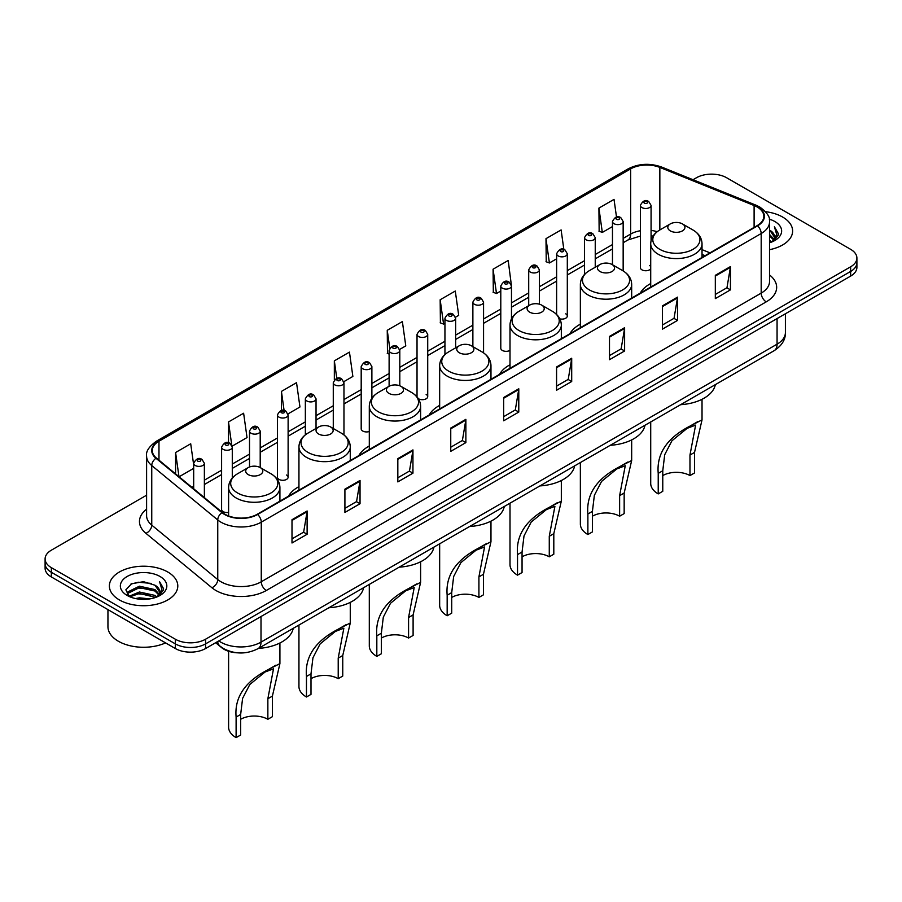 <?xml version="1.0" encoding="UTF-8"?>
<svg xmlns="http://www.w3.org/2000/svg" width="902" height="902" viewBox="0 0 902 902"><rect width="100%" height="100%" fill="white"/><g stroke="black" fill="none" stroke-linecap="round" stroke-linejoin="round"><path stroke-width="1.35" d="M298.945 486.64A37.771 21.806 0 0 0 288.527 496.179M369.301 446.016A37.771 21.806 0 0 0 358.883 455.555M439.657 405.404A37.771 21.806 0 0 0 429.239 414.943M510.002 364.78A37.771 21.806 0 0 0 499.584 374.319M580.358 324.168A37.771 21.806 0 0 0 569.94 333.706M650.714 283.544A37.771 21.806 0 0 0 640.296 293.082M511.479 318.868L511.479 285.99A5.344 3.089 180 0 1 508.176 288.843A5.344 3.089 180 0 1 502.358 288.178A5.344 3.089 180 0 1 500.79 285.99L500.79 348.262A5.344 3.089 0 0 0 502.358 350.438A5.344 3.089 0 0 0 510.002 350.382M418.291 398.605A5.344 3.089 0 0 0 418.596 398.797A5.344 3.089 0 0 0 424.425 399.462A5.344 3.089 0 0 0 427.717 396.621L427.717 334.349A5.344 3.089 180 0 1 424.425 337.201A5.344 3.089 180 0 1 418.596 336.536A5.344 3.089 180 0 1 417.028 334.349L417.028 396.621A5.344 3.089 0 0 0 417.062 396.959M371.883 398.233L371.883 366.584A5.344 3.089 180 0 1 368.58 369.437A5.344 3.089 180 0 1 362.762 368.771A5.344 3.089 180 0 1 361.195 366.584L361.195 428.856A5.344 3.089 0 0 0 362.762 431.032A5.344 3.089 0 0 0 369.301 431.494M288.121 477.214L288.121 414.943A5.344 3.089 180 0 1 284.829 417.795A5.344 3.089 180 0 1 279 417.13A5.344 3.089 180 0 1 277.433 414.943L277.433 477.214A5.344 3.089 0 0 0 279 479.39A5.344 3.089 0 0 0 284.829 480.067A5.344 3.089 0 0 0 288.121 477.214A5.344 3.089 0 0 0 286.554 475.027M232.288 478.037L232.288 447.178A5.344 3.089 180 0 1 228.984 450.03A5.344 3.089 180 0 1 223.166 449.365A5.344 3.089 180 0 1 221.599 447.178L221.599 509.45A5.344 3.089 0 0 0 223.166 511.626A5.344 3.089 0 0 0 228.601 512.381M651.075 240.676L651.075 205.397A5.344 3.089 180 0 1 647.771 208.249A5.344 3.089 180 0 1 641.953 207.584A5.344 3.089 180 0 1 640.386 205.397L640.386 267.668A5.344 3.089 0 0 0 641.953 269.845A5.344 3.089 0 0 0 650.714 268.785M704.936 255.773L702.027 254.589M559.838 318.857A5.344 3.089 0 0 0 567.313 316.016A5.344 3.089 0 0 0 565.746 313.84M427.717 396.621A5.344 3.089 0 0 0 426.15 394.433M650.714 266.552A5.344 3.089 0 0 0 649.508 265.481M237.598 652.834A21.377 12.346 180 0 1 221.576 647.602L215.646 642.709M146.598 495.198L51.358 550.186A21.377 12.346 0 0 0 45.1 558.913L45.1 568.226A21.377 12.346 0 0 0 51.358 576.953L175.338 648.527A21.377 12.346 0 0 0 205.577 648.527L850.642 276.102A21.377 12.346 0 0 0 856.9 267.375L856.9 262.719A21.377 12.346 0 0 1 850.642 271.446A21.377 12.346 0 0 0 856.9 262.719L856.9 258.062A21.377 12.346 0 0 0 850.642 249.335L726.662 177.762A21.377 12.346 0 0 0 696.423 177.762L693.018 179.724M45.1 558.913A21.377 12.346 0 0 0 51.358 567.64L175.338 639.214A21.377 12.346 0 0 0 205.577 639.214L205.577 643.87L850.642 271.446L205.577 643.87A21.377 12.346 0 0 1 175.338 643.87A21.377 12.346 0 0 0 205.577 643.87L205.577 648.527M51.358 567.64L51.358 572.296L175.338 643.87L51.358 572.296A21.377 12.346 0 0 1 45.1 563.57A21.377 12.346 0 0 0 51.358 572.296L51.358 576.953M782.609 217.032A34.208 19.754 0 0 0 765.516 211.688A34.208 19.754 0 0 1 782.609 217.032A34.208 19.754 0 0 1 792.621 231.002A34.208 19.754 0 0 0 782.609 217.032M167.772 572.003A34.208 19.754 0 0 0 130.497 567.719A34.208 19.754 0 0 0 109.379 585.973A34.208 19.754 0 0 0 119.391 599.931A34.208 19.754 0 0 0 156.677 604.216A34.208 19.754 0 0 0 177.795 585.973A34.208 19.754 0 0 0 167.772 572.003A34.208 19.754 0 0 0 130.497 567.719A34.208 19.754 0 0 0 109.379 585.973A34.208 19.754 0 0 0 119.391 599.931A34.208 19.754 0 0 0 156.677 604.216A34.208 19.754 0 0 0 177.795 585.973A34.208 19.754 0 0 0 167.772 572.003M757.15 206.998A22.809 13.169 180 0 1 763.836 216.311A22.809 13.169 180 0 1 757.15 225.624L257.228 514.253A22.809 13.169 180 0 1 222.422 512.494L156.418 458.069A22.809 13.169 180 0 1 152.291 450.515A22.809 13.169 180 0 1 158.977 441.213L630.645 168.888A22.809 13.169 180 0 1 659.847 167.422L754.106 205.521A22.809 13.169 180 0 1 757.15 206.998M757.556 206.761A23.373 13.496 0 0 0 754.433 205.25L660.174 167.152A23.373 13.496 0 0 0 630.239 168.663L158.572 440.977A23.373 13.496 0 0 0 155.956 458.261L221.948 512.674A23.373 13.496 0 0 0 257.634 514.478L757.556 225.85A23.373 13.496 0 0 0 757.556 206.761M292 519.721L292 542.993L307.12 534.266L307.12 510.994L292 519.721M292 538.866L303.647 532.146L307.063 511.761A5.705 3.292 -120 0 0 307.12 510.994M303.546 532.203L307.12 534.266M344.914 489.166L344.914 512.449L360.033 503.722L360.033 480.439L344.914 489.166M344.914 508.311L356.561 501.591L359.977 481.217A5.705 3.292 -120 0 0 360.033 480.439M356.459 501.647L360.033 503.722M397.827 458.622L397.827 481.893L412.947 473.167L412.947 449.895L397.827 458.622M397.827 477.767L409.474 471.047L412.89 450.662A5.705 3.292 -120 0 0 412.947 449.895M409.373 471.103L412.947 473.167M450.752 428.067L450.752 451.35L465.872 442.611L465.872 419.34L450.752 428.067M450.752 447.212L462.388 440.492L465.804 420.118A5.705 3.292 -120 0 0 465.872 419.34M462.286 440.548L465.872 442.611M715.32 275.313L715.32 298.596L730.44 289.869L730.44 266.586L715.32 275.313M715.32 294.458L726.967 287.738L730.383 267.364A5.705 3.292 -120 0 0 730.44 266.586M726.865 287.794L730.44 289.869M662.406 305.868L662.406 329.14L677.526 320.413L677.526 297.141L662.406 305.868M662.406 325.013L674.053 318.293L677.47 297.908A5.705 3.292 -120 0 0 677.526 297.141M673.952 318.35L677.526 320.413M609.493 336.412L609.493 359.695L624.612 350.968L624.612 327.685L609.493 336.412M609.493 355.568L621.14 348.837L624.556 328.463A5.705 3.292 -120 0 0 624.612 327.685M621.038 348.905L624.612 350.968M556.579 366.967L556.579 390.239L571.699 381.512L571.699 358.241L556.579 366.967M556.579 386.112L568.226 379.392L571.631 359.007A5.705 3.292 -120 0 0 571.699 358.241M568.125 379.449L571.699 381.512M503.666 397.523L503.666 420.794L518.785 412.067L518.785 388.785L503.666 397.523M503.666 416.668L515.313 409.936L518.718 389.563A5.705 3.292 -120 0 0 518.785 388.785M515.211 410.004L518.785 412.067M769.53 249.685A34.208 19.754 0 0 0 792.621 231.002A34.208 19.754 0 0 1 769.53 249.685M205.577 639.214L850.642 266.789A21.377 12.346 0 0 0 856.9 258.062M287.997 413.905L299.949 406.994L296.532 382.673L281.424 391.412L281.424 410.5M232.152 446.14L247.035 437.549L243.619 413.229L228.499 421.956L228.499 442.781M193.682 464.947L190.705 443.784L175.586 452.511L175.586 473.877M455.51 317.188L458.701 315.35L455.284 291.03L440.165 299.757L440.413 322.893M511.344 284.953L508.198 260.475L493.078 269.202L493.326 292.338M563.851 249.437L561.112 229.931L545.992 238.658L546.24 261.794M616.506 217.055L614.025 199.376L598.917 208.103L599.153 231.239M343.831 381.67L352.862 376.45L349.457 352.13L334.338 360.856L334.338 379.911M399.665 349.424L405.776 345.894L402.371 321.574L387.251 330.301L387.488 353.437M389.112 354.046L387.251 353.347M387.251 330.301L389.765 348.217M440.165 299.757L443.581 324.077L444.945 323.288M443.581 324.077L440.165 322.803M493.078 269.202L496.495 293.522L500.79 291.042M496.495 293.522L493.078 292.248M545.992 238.658L549.408 262.978L556.624 258.806M549.408 262.978L545.992 261.704M598.917 208.103L602.322 232.423L612.469 226.571M602.322 232.423L598.917 231.149M334.338 360.856L336.796 378.378M281.424 391.412L284.096 410.489M228.499 421.956L231.758 445.148M179.103 476.775L193.682 468.352M175.586 452.511L178.979 476.673M769.53 240.259L771.774 241.984M769.53 241.713L770.59 242.435M769.53 234.441L773.972 239.244M769.53 235.896L773.6 239.932M771.864 241.95A16.112 9.302 0 0 0 774.525 236.82A16.112 9.302 0 0 0 769.801 230.247L774.514 237.17M769.53 242.785A23.238 13.417 0 0 0 774.841 240.484A23.238 13.417 0 0 0 774.841 221.52A23.238 13.417 0 0 0 769.271 219.141M773.431 241.24L778.223 235.118L778.381 233.674L774.39 226.752L776.723 234.497L772.123 241.837M774.39 226.752L778.381 233.956M650.714 421.956L650.714 483.438A25.662 14.815 0 0 0 658.223 493.913L658.223 473.381C656.476 453.627 667.108 437.842 690.154 426.015L702.027 419.892L694.517 452.432L694.517 472.964L689.974 475.579A19.246 11.106 0 0 0 662.767 475.579M689.974 475.579L689.974 455.048L695.611 425.113L687.121 428.349L671.922 440.796L664.706 454.709L662.767 470.754L662.767 491.297L658.223 493.913M670.321 230.889A8.558 4.938 0 0 0 682.419 230.889A8.558 4.938 0 0 0 682.419 223.899L693.04 230.033A23.565 13.609 0 0 1 693.04 249.279A23.565 13.609 0 0 1 659.7 249.279A23.565 13.609 0 0 1 659.7 230.033C653.894 233.483 650.906 238.06 650.714 243.765A25.662 14.815 0 0 0 658.223 254.24A25.662 14.815 0 0 0 686.185 257.453A25.662 14.815 0 0 0 702.027 243.765C701.835 238.06 698.836 233.483 693.04 230.033L682.419 223.899A8.558 4.938 0 0 0 670.321 223.899A8.558 4.938 0 0 0 670.321 230.889M680.627 404.682A39.203 22.629 0 0 0 715.331 384.647M698.013 421.482L690.154 426.015L698.013 421.482M580.358 462.568L580.358 524.062A25.662 14.815 0 0 0 587.878 534.536L587.878 513.993C586.12 494.251 596.763 478.466 619.809 466.638L631.671 460.516L624.161 493.044L624.161 513.588L619.629 516.203A19.246 11.106 0 0 0 592.411 516.203M619.629 516.203L619.629 495.66L625.255 465.725L616.765 468.961L601.566 481.42L594.362 495.322L592.411 511.378L592.411 531.909L587.878 534.536M599.965 271.502A8.558 4.938 0 0 0 612.063 271.502A8.558 4.938 0 0 0 612.063 264.523L622.684 270.656A23.565 13.609 0 0 1 622.684 289.892A23.565 13.609 0 0 1 589.356 289.892A23.565 13.609 0 0 1 589.356 270.656C583.549 274.095 580.55 278.673 580.358 284.389A25.662 14.815 0 0 0 587.878 294.864A25.662 14.815 0 0 0 615.841 298.077A25.662 14.815 0 0 0 631.671 284.389C631.49 278.673 628.491 274.095 622.684 270.656L612.063 264.523A8.558 4.938 0 0 0 599.965 264.523A8.558 4.938 0 0 0 599.965 271.502M610.271 445.295A39.203 22.629 0 0 0 644.986 425.259M627.657 462.106L619.809 466.638L627.657 462.106M510.002 503.192L510.002 564.675A25.662 14.815 0 0 0 517.522 575.149L517.522 554.606C515.764 534.863 526.407 519.078 549.453 507.251L561.326 501.129L553.805 533.657L553.805 554.2L549.273 556.816A19.246 11.106 0 0 0 522.055 556.816M549.273 556.816L549.273 536.284L554.91 506.349L546.409 509.585L531.222 522.033L524.006 535.946L522.055 551.99L522.055 572.533L517.522 575.149M529.621 312.126A8.558 4.938 0 0 0 541.707 312.126A8.558 4.938 0 0 0 541.707 305.135L552.328 311.269A23.565 13.609 0 0 1 552.328 330.515A23.565 13.609 0 0 1 519 330.515A23.565 13.609 0 0 1 519 311.269C513.193 314.719 510.194 319.297 510.002 325.002A25.662 14.815 0 0 0 517.522 335.476A25.662 14.815 0 0 0 545.485 338.69A25.662 14.815 0 0 0 561.326 325.002C561.134 319.297 558.135 314.719 552.328 311.269L541.707 305.135A8.558 4.938 0 0 0 529.621 305.135A8.558 4.938 0 0 0 529.621 312.126M539.926 485.919A39.203 22.629 0 0 0 574.63 465.883M557.301 502.718L549.453 507.251L557.301 502.718M439.657 543.805L439.657 605.287A25.662 14.815 0 0 0 447.166 615.762L447.166 595.23C445.408 575.487 456.051 559.702 479.097 547.864L490.97 541.752L483.449 574.281L483.449 594.813L478.917 597.44A19.246 11.106 0 0 0 451.71 597.44M478.917 597.44L478.917 576.897L484.554 546.962L476.064 550.197L460.866 562.656L453.65 576.558L451.71 592.614L451.71 613.146L447.166 615.762M459.265 352.738A8.558 4.938 0 0 0 471.363 352.738A8.558 4.938 0 0 0 471.363 345.759L481.984 351.881A23.565 13.609 0 0 1 481.984 371.128A23.565 13.609 0 0 1 448.644 371.128A23.565 13.609 0 0 1 448.644 351.881C442.837 355.332 439.849 359.909 439.657 365.626A25.662 14.815 0 0 0 447.166 376.1A25.662 14.815 0 0 0 475.128 379.314A25.662 14.815 0 0 0 490.97 365.626C490.778 359.909 487.779 355.332 481.984 351.881L471.363 345.759A8.558 4.938 0 0 0 459.265 345.759A8.558 4.938 0 0 0 459.265 352.738M469.57 526.531A39.203 22.629 0 0 0 504.274 506.496M486.956 543.331L479.097 547.864L486.956 543.331M369.301 584.428L369.301 645.911A25.662 14.815 0 0 0 376.822 656.385L376.822 635.842C375.063 616.1 385.706 600.315 408.753 588.487L420.614 582.365L413.105 614.893L413.105 635.436L408.572 638.052A19.246 11.106 0 0 0 381.354 638.052M408.572 638.052L408.572 617.52L414.198 587.585L405.708 590.81L390.51 603.269L383.305 617.182L381.354 633.227L381.354 653.77L376.822 656.385M388.909 393.351A8.558 4.938 0 0 0 401.007 393.351A8.558 4.938 0 0 0 401.007 386.372L411.628 392.505A23.565 13.609 0 0 1 411.628 411.752A23.565 13.609 0 0 1 378.299 411.752A23.565 13.609 0 0 1 378.299 392.505C372.492 395.955 369.493 400.533 369.301 406.238A25.662 14.815 0 0 0 376.822 416.713A25.662 14.815 0 0 0 404.784 419.926A25.662 14.815 0 0 0 420.614 406.238C420.422 400.533 417.434 395.955 411.628 392.505L401.007 386.372A8.558 4.938 0 0 0 388.909 386.372A8.558 4.938 0 0 0 388.909 393.351M399.214 567.155A39.203 22.629 0 0 0 433.93 547.108M416.6 583.955L408.753 588.487L416.6 583.955M298.945 625.041L298.945 686.523A25.662 14.815 0 0 0 306.466 696.998L306.466 676.466C304.707 656.724 315.35 640.939 338.397 629.1L350.269 622.989L342.749 655.517L342.749 676.049L338.216 678.676A19.246 11.106 0 0 0 310.998 678.676M338.216 678.676L338.216 658.133L343.854 628.198L335.352 631.434L320.154 643.893L312.949 657.795L310.998 673.85L310.998 694.382L306.466 696.998M318.564 433.975A8.558 4.938 0 0 0 330.651 433.975A8.558 4.938 0 0 0 330.651 426.996L341.272 433.118A23.565 13.609 0 0 1 341.272 452.364A23.565 13.609 0 0 1 307.943 452.364A23.565 13.609 0 0 1 307.943 433.118C302.136 436.568 299.137 441.146 298.945 446.862A25.662 14.815 0 0 0 306.466 457.337A25.662 14.815 0 0 0 334.428 460.539A25.662 14.815 0 0 0 350.269 446.862C350.077 441.146 347.078 436.568 341.272 433.118L330.651 426.996A8.558 4.938 0 0 0 318.564 426.996A8.558 4.938 0 0 0 318.564 433.975M328.858 607.768A39.203 22.629 0 0 0 363.574 587.732M346.244 624.567L338.397 629.1L346.244 624.567M228.601 651.278L228.601 727.147A25.662 14.815 0 0 0 236.11 737.622L236.11 717.079C234.351 697.336 244.994 681.551 268.041 669.724L279.913 663.601L272.393 696.13L272.393 716.673L267.86 719.289A19.246 11.106 0 0 0 240.654 719.289M267.86 719.289L267.86 698.746L273.498 668.81L265.008 672.046L249.809 684.505L242.593 698.407L240.654 714.463L240.654 735.006L236.11 737.622M248.208 474.587A8.558 4.938 0 0 0 260.306 474.587A8.558 4.938 0 0 0 260.306 467.608L270.927 473.742A23.565 13.609 0 0 1 270.927 492.988A23.565 13.609 0 0 1 237.587 492.988A23.565 13.609 0 0 1 237.587 473.742C231.78 477.192 228.792 481.769 228.601 487.475A25.662 14.815 0 0 0 236.11 497.949A25.662 14.815 0 0 0 264.072 501.162A25.662 14.815 0 0 0 279.913 487.475C279.721 481.769 276.722 477.192 270.927 473.742L260.306 467.608A8.558 4.938 0 0 0 248.208 467.608A8.558 4.938 0 0 0 248.208 474.587M258.513 648.391A39.203 22.629 0 0 0 293.218 628.344M275.888 665.191L268.041 669.724L275.888 665.191M107.947 609.617L107.947 626.71A35.64 20.577 0 0 0 118.387 641.254A35.64 20.577 0 0 0 165.573 642.889M135.48 598.545L139.415 597.834L149.89 598.883M140.092 599.232L145.222 599.356M128.93 596.323L139.415 592.016L154.975 595.399L156.948 596.944M129.922 596.82L139.415 593.471L155.764 597.395M127.622 595.117L128.028 591.802L139.415 586.199L154.975 589.581L159.147 594.215M127.532 594.711L128.028 593.257L139.415 587.653L154.975 591.036L158.763 594.903M157.038 596.91A16.112 9.302 0 0 0 159.699 591.791A16.112 9.302 0 0 0 154.975 585.218L159.688 592.14M160.015 576.479A23.238 13.417 0 0 0 127.159 576.479A23.238 13.417 0 0 0 127.159 595.455A23.238 13.417 0 0 0 160.015 595.455A23.238 13.417 0 0 0 160.015 576.479M154.975 585.218L143.497 581.689L131.602 583.729L125.863 589.829L129.121 596.47M158.605 596.211L163.397 590.077L163.555 588.645L159.564 581.722L161.898 589.457L157.286 596.808M159.564 581.722L163.544 588.916M130.948 584.045L138.423 582.23L151.559 583.425M133.609 588.961L138.423 588.048L151.074 589.096M133.609 594.79L138.423 593.866L151.074 594.914M218.78 640.905A28.503 16.461 0 0 0 220.697 642.123A28.503 16.461 0 0 0 261.005 642.123L777.062 344.181A28.503 16.461 0 0 0 785.405 332.545C785.619 339.626 781.854 345.68 774.108 350.709L258.051 648.651A14.252 8.231 60 0 0 261.005 642.123L261.005 616.517M777.062 318.586L777.062 344.181A14.252 8.231 60 0 1 774.108 350.709M217.619 641.57A14.252 9.539 129.5 0 0 220.111 646.204L215.781 642.63M850.642 276.102L850.642 266.789M175.338 648.527L175.338 639.214M769.53 274.963A35.64 20.577 180 0 1 766.226 301.854L266.304 590.483A7.126 4.115 60 0 1 261.264 581.756L761.187 293.127A28.503 16.461 0 0 0 769.53 281.48L769.53 221.892A28.503 16.461 180 0 1 761.187 233.528A7.126 4.115 -120 0 0 757.556 225.85M266.304 590.483A35.64 20.577 180 0 1 215.905 590.483A35.64 20.577 180 0 1 211.914 587.732L145.91 533.319A35.64 20.577 180 0 1 146.598 509.168M220.945 581.756A28.503 16.461 0 0 0 261.264 581.756L261.264 522.168A28.503 16.461 180 0 1 217.754 519.969L151.75 465.545A28.503 16.461 180 0 1 146.598 456.108L146.598 515.696A28.503 16.461 0 0 0 151.75 525.133L217.754 579.558A28.503 16.461 0 0 0 220.945 581.756M769.53 221.892C770.488 217.438 767.207 212.477 759.709 206.998L755.966 205.171A7.126 3.337 112 0 0 754.433 205.25M755.966 205.171L661.707 167.073C649.902 162.89 638.695 163.499 628.085 168.888A7.126 4.115 60 0 1 630.239 168.663M158.572 440.977A7.126 4.115 -120 0 0 156.418 441.202C149.022 446.524 145.741 451.485 146.598 456.108M155.956 458.261A7.126 4.769 129.5 0 0 151.75 465.545L151.75 525.133A7.126 4.769 -50.5 0 1 145.91 533.319M661.707 167.073A7.126 3.337 112 0 0 660.174 167.152M221.948 512.674A7.126 4.769 129.5 0 0 217.754 519.969L217.754 579.558A7.126 4.769 -50.5 0 1 211.914 587.732M257.634 514.478A7.126 4.115 60 0 1 261.264 522.168L761.187 233.528L761.187 293.127A7.126 4.115 60 0 0 766.226 301.854M158.977 441.213L158.977 460.178M754.106 205.521L754.106 227.383M659.847 167.422L659.847 229.954M709.975 252.853L702.027 249.64M657.231 231.679A22.809 13.169 0 0 0 651.075 230.45M640.386 230.743A22.809 13.169 0 0 0 630.645 234.069L623.158 238.387M630.645 168.888L630.645 234.069A12.831 7.408 60 0 1 627.984 239.943L623.158 242.728M612.469 244.566L595.241 254.511M584.541 260.678L567.313 270.634M556.624 276.801L539.396 286.746M528.707 292.925L511.479 302.869M500.79 309.036L483.562 318.981M472.873 325.16L455.645 335.104M444.945 341.283L427.717 351.228M417.028 357.395L399.8 367.339M389.112 373.518L371.883 383.463M361.195 389.63L343.966 399.586M333.278 405.753L316.038 415.698M305.35 421.877L288.121 431.821M277.433 437.989L260.204 447.933M249.516 454.112L232.288 464.056M221.599 470.224L204.371 480.18M193.682 486.347L191.934 487.351M503.666 398.256L518.718 389.563M556.579 367.7L571.631 359.007M609.493 337.156L624.556 328.463M662.406 306.601L677.47 297.908M715.32 276.057L730.383 267.364M450.752 428.811L465.804 420.118M397.827 459.355L412.89 450.662M344.914 489.91L359.977 481.217M292 520.454L307.063 511.761M662.767 470.754L658.223 473.381M694.517 452.432L689.974 455.048M592.411 511.378L587.878 513.993M624.161 493.044L619.629 495.66M522.055 551.99L517.522 554.606M553.805 533.657L549.273 536.284M451.71 592.614L447.166 595.23M483.449 574.281L478.917 576.897M381.354 633.227L376.822 635.842M413.105 614.893L408.572 617.52M310.998 673.85L306.466 676.466M342.749 655.517L338.216 658.133M240.654 714.463L236.11 717.079M272.393 696.13L267.86 698.746M644.468 203.221A1.781 1.026 0 0 0 646.993 203.221A1.781 1.026 0 0 0 646.993 201.766A1.781 1.026 0 0 0 644.468 201.766A1.781 1.026 0 0 0 644.468 203.221M623.158 270.927L623.158 221.52A5.344 3.089 180 0 1 619.854 224.373A5.344 3.089 180 0 1 614.025 223.696A5.344 3.089 180 0 1 612.469 221.52L612.469 264.748M616.551 219.333A1.781 1.026 0 0 0 619.065 219.333A1.781 1.026 0 0 0 619.065 217.878A1.781 1.026 0 0 0 616.551 217.878A1.781 1.026 0 0 0 616.551 219.333M595.241 267.251L595.241 237.632A5.344 3.089 180 0 1 591.938 240.484A5.344 3.089 180 0 1 586.108 239.819A5.344 3.089 180 0 1 584.541 237.632L584.541 274.4M588.634 235.456A1.781 1.026 0 0 0 591.148 235.456A1.781 1.026 0 0 0 591.148 234.001A1.781 1.026 0 0 0 588.634 234.001A1.781 1.026 0 0 0 588.634 235.456M567.313 316.016L567.313 253.755A5.344 3.089 180 0 1 564.021 256.608A5.344 3.089 180 0 1 558.191 255.942A5.344 3.089 180 0 1 556.624 253.755L556.624 314.494M560.706 251.568A1.781 1.026 0 0 0 563.231 251.568A1.781 1.026 0 0 0 563.231 250.113A1.781 1.026 0 0 0 560.706 250.113A1.781 1.026 0 0 0 560.706 251.568M539.396 304.188L539.396 269.878A5.344 3.089 180 0 1 536.092 272.72A5.344 3.089 180 0 1 530.275 272.054A5.344 3.089 180 0 1 528.707 269.878L528.707 305.665M532.789 267.691A1.781 1.026 0 0 0 535.314 267.691A1.781 1.026 0 0 0 535.314 266.237A1.781 1.026 0 0 0 532.789 266.237A1.781 1.026 0 0 0 532.789 267.691M504.872 283.814A1.781 1.026 0 0 0 507.398 283.814A1.781 1.026 0 0 0 507.398 282.36A1.781 1.026 0 0 0 504.872 282.36A1.781 1.026 0 0 0 504.872 283.814M483.562 352.885L483.562 302.114A5.344 3.089 180 0 1 480.259 304.966A5.344 3.089 180 0 1 474.429 304.29A5.344 3.089 180 0 1 472.873 302.114L472.873 346.627M476.955 299.926A1.781 1.026 0 0 0 479.469 299.926A1.781 1.026 0 0 0 479.469 298.472A1.781 1.026 0 0 0 476.955 298.472A1.781 1.026 0 0 0 476.955 299.926M455.645 347.845L455.645 318.226A5.344 3.089 180 0 1 452.342 321.078A5.344 3.089 180 0 1 446.513 320.413A5.344 3.089 180 0 1 444.945 318.226L444.945 354.554M449.038 316.05A1.781 1.026 0 0 0 451.552 316.05A1.781 1.026 0 0 0 451.552 314.595A1.781 1.026 0 0 0 449.038 314.595A1.781 1.026 0 0 0 449.038 316.05M421.11 332.173A1.781 1.026 0 0 0 423.636 332.173A1.781 1.026 0 0 0 423.636 330.718A1.781 1.026 0 0 0 421.11 330.718A1.781 1.026 0 0 0 421.11 332.173M399.8 385.797L399.8 350.472A5.344 3.089 180 0 1 396.497 353.325A5.344 3.089 180 0 1 390.679 352.648A5.344 3.089 180 0 1 389.112 350.472L389.112 386.259M393.193 348.285A1.781 1.026 0 0 0 395.719 348.285A1.781 1.026 0 0 0 395.719 346.83A1.781 1.026 0 0 0 393.193 346.83A1.781 1.026 0 0 0 393.193 348.285M365.276 364.408A1.781 1.026 0 0 0 367.802 364.408A1.781 1.026 0 0 0 367.802 362.954A1.781 1.026 0 0 0 365.276 362.954A1.781 1.026 0 0 0 365.276 364.408M343.966 434.933L343.966 382.707A5.344 3.089 180 0 1 340.663 385.56A5.344 3.089 180 0 1 334.834 384.895A5.344 3.089 180 0 1 333.278 382.707L333.278 428.506M337.359 380.52A1.781 1.026 0 0 0 339.874 380.52A1.781 1.026 0 0 0 339.874 379.065A1.781 1.026 0 0 0 337.359 379.065A1.781 1.026 0 0 0 337.359 380.52M316.038 428.439L316.038 398.831A5.344 3.089 180 0 1 312.746 401.672A5.344 3.089 180 0 1 306.917 401.007A5.344 3.089 180 0 1 305.35 398.831L305.35 434.854M309.442 396.643A1.781 1.026 0 0 0 311.957 396.643A1.781 1.026 0 0 0 311.957 395.189A1.781 1.026 0 0 0 309.442 395.189A1.781 1.026 0 0 0 309.442 396.643M281.514 412.766A1.781 1.026 0 0 0 284.04 412.766A1.781 1.026 0 0 0 284.04 411.312A1.781 1.026 0 0 0 281.514 411.312A1.781 1.026 0 0 0 281.514 412.766M260.204 467.552L260.204 431.066A5.344 3.089 180 0 1 256.901 433.918A5.344 3.089 180 0 1 251.083 433.242A5.344 3.089 180 0 1 249.516 431.066L249.516 466.988M253.597 428.878A1.781 1.026 0 0 0 256.123 428.878A1.781 1.026 0 0 0 256.123 427.424A1.781 1.026 0 0 0 253.597 427.424A1.781 1.026 0 0 0 253.597 428.878M225.68 445.002A1.781 1.026 0 0 0 228.206 445.002A1.781 1.026 0 0 0 228.206 443.547A1.781 1.026 0 0 0 225.68 443.547A1.781 1.026 0 0 0 225.68 445.002M204.371 497.6L204.371 463.301A5.344 3.089 180 0 1 201.067 466.154A5.344 3.089 180 0 1 195.238 465.488A5.344 3.089 180 0 1 193.682 463.301L193.682 488.794M197.763 461.125A1.781 1.026 0 0 0 200.278 461.125A1.781 1.026 0 0 0 200.278 459.67A1.781 1.026 0 0 0 197.763 459.67A1.781 1.026 0 0 0 197.763 461.125M258.051 648.651C246.584 654.412 235.118 654.412 223.64 648.651L220.111 646.204M785.405 332.545L785.405 313.761M628.085 168.888L156.418 441.202M653.093 236.053L651.075 235.828M640.386 236.053L627.984 239.943M612.469 248.907L595.241 258.851M584.541 265.019L567.313 274.963M556.624 281.142L539.396 291.087M528.707 297.254L511.479 307.21M500.79 313.377L483.562 323.322M472.873 329.501L455.645 339.445M444.945 345.613L427.717 355.568M417.028 361.736L399.8 371.68M389.112 377.859L371.883 387.804M361.195 393.971L343.966 403.916M333.278 410.094L316.038 420.039M305.35 426.206L288.121 436.162M277.433 442.33L260.204 452.274M249.516 458.453L232.288 468.397M221.599 474.565L204.371 484.521M705.093 255.683L702.027 254.443M702.027 419.892L702.027 399.293M702.027 257.442L702.027 243.765M650.714 287.073L650.714 243.765M670.321 223.899L659.7 230.033M631.671 460.516L631.671 439.917M631.671 298.066L631.671 284.389M580.358 327.685L580.358 284.389M599.965 264.523L589.356 270.656M561.326 501.129L561.326 480.529M561.326 338.678L561.326 325.002M510.002 368.309L510.002 325.002M529.621 305.135L519 311.269M490.97 541.752L490.97 521.153M490.97 379.302L490.97 365.626M439.657 408.922L439.657 365.626M459.265 345.759L448.644 351.881M420.614 582.365L420.614 561.766M420.614 419.915L420.614 406.238M369.301 449.546L369.301 406.238M388.909 386.372L378.299 392.505M350.269 622.989L350.269 602.378M350.269 460.539L350.269 446.862M298.945 490.158L298.945 446.862M318.564 426.996L307.943 433.118M279.913 663.601L279.913 643.002M279.913 501.151L279.913 487.475M228.601 515.944L228.601 487.475M248.208 467.608L237.587 473.742M127.475 594.948L127.475 593.978M651.075 205.397L648.775 201.586C645.674 199.342 642.878 200.616 640.386 205.397M623.158 221.52L620.847 217.709C617.746 215.465 614.95 216.739 612.469 221.52M595.241 237.632L592.93 233.821C589.829 231.588 587.033 232.851 584.541 237.632M567.313 253.755L565.013 249.944C561.912 247.7 559.116 248.975 556.624 253.755M539.396 269.878L537.096 266.056C533.995 263.824 531.199 265.098 528.707 269.878M511.479 285.99L509.179 282.179C506.078 279.936 503.282 281.21 500.79 285.99M483.562 302.114L481.251 298.303C478.15 296.059 475.354 297.333 472.873 302.114M455.645 318.226L453.334 314.415C450.233 312.182 447.437 313.445 444.945 318.226M427.717 334.349L425.417 330.538C422.316 328.294 419.52 329.568 417.028 334.349M399.8 350.472L397.5 346.65C394.399 344.417 391.603 345.692 389.112 350.472M371.883 366.584L369.583 362.773C366.483 360.541 363.686 361.803 361.195 366.584M343.966 382.707L341.655 378.896C338.554 376.653 335.758 377.927 333.278 382.707M316.038 398.831L313.738 395.008C310.638 392.776 307.841 394.05 305.35 398.831M288.121 414.943L285.821 411.132C282.721 408.888 279.924 410.162 277.433 414.943M260.204 431.066L257.904 427.255C254.804 425.011 252.008 426.285 249.516 431.066M232.288 447.178L229.987 443.367C226.887 441.134 224.091 442.397 221.599 447.178M204.371 463.301L202.059 459.49C198.959 457.246 196.162 458.52 193.682 463.301"/></g></svg>
